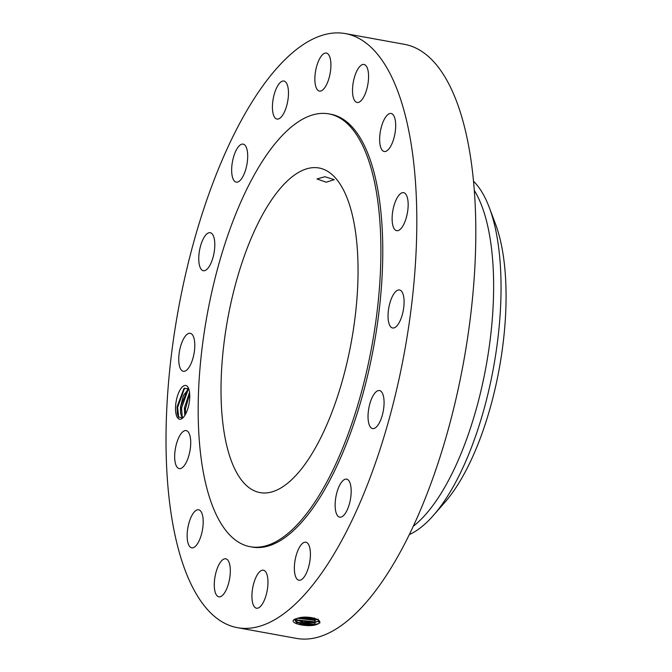 <?xml version="1.0" encoding="UTF-8"?>
<svg xmlns="http://www.w3.org/2000/svg" width="672" height="672" viewBox="0 0 672 672"><rect width="100%" height="100%" fill="white"/><g stroke="black" fill="none" stroke-linecap="round" stroke-linejoin="round"><path stroke-width="1.01" d="M242.096 118.952A301.904 115.046 -79.7 0 0 166.043 434.255A301.904 115.046 -79.7 0 0 237.46 627.682A301.904 115.046 -79.7 0 0 340.738 542.329A301.904 115.046 -79.7 0 0 416.791 227.027A301.904 115.046 -79.7 0 0 345.383 33.6A301.904 115.046 -79.7 0 0 242.096 118.952M237.46 627.682L296.461 638.4A301.904 115.046 -79.7 0 0 399.739 553.048A301.904 115.046 -79.7 0 0 475.793 237.745A301.904 115.046 -79.7 0 0 404.384 44.318L345.383 33.6M317.176 624.347L318.158 623.834C325.03 620.525 309.406 615.048 298.704 617.912L293.782 619.769C289.615 623.297 305.466 626.951 314.462 625.17L317.176 624.347L314.462 625.17M176.089 414.238A17.161 6.544 -79.7 0 0 182.498 418.202A17.161 6.544 -79.7 0 0 189.773 395.623L189.496 392.02A17.161 6.544 -79.7 0 0 189.202 390.424A17.161 6.544 -79.7 0 0 188.093 387.425A17.161 6.544 -79.7 0 0 178.903 392.188A17.161 6.544 -79.7 0 0 176.089 414.238M407.518 198.274A19.32 7.367 -79.7 0 0 403.595 192.662A19.32 7.367 -79.7 0 0 394.582 203.734A19.32 7.367 -79.7 0 0 392.759 225.078A19.32 7.367 -79.7 0 0 396.69 230.689A19.32 7.367 -79.7 0 0 405.703 219.618A19.32 7.367 -79.7 0 0 407.518 198.274M250.219 546.714L252.101 547.058A219.954 83.815 -79.7 0 0 327.348 484.865A219.954 83.815 -79.7 0 0 382.763 255.15A219.954 83.815 -79.7 0 0 330.733 114.223L328.852 113.887A219.954 83.815 -79.7 0 0 253.604 176.072A219.954 83.815 -79.7 0 0 198.19 405.787A219.954 83.815 -79.7 0 0 250.219 546.714A219.954 83.815 -79.7 0 0 325.466 484.529A219.954 83.815 -79.7 0 0 380.881 254.814A219.954 83.815 -79.7 0 0 328.852 113.887M382.057 150.058A19.32 7.367 -79.7 0 0 384.216 151.502A19.32 7.367 -79.7 0 0 394.246 136.903A19.32 7.367 -79.7 0 0 393.28 114.92A19.32 7.367 -79.7 0 0 391.121 113.476A19.32 7.367 -79.7 0 0 381.083 128.075A19.32 7.367 -79.7 0 0 382.057 150.058M357.554 102.522A19.32 7.367 -79.7 0 0 367.895 84.176A19.32 7.367 -79.7 0 0 363.997 64.462A19.32 7.367 -79.7 0 0 363.527 64.411A19.32 7.367 -79.7 0 0 353.186 82.757A19.32 7.367 -79.7 0 0 357.084 102.48A19.32 7.367 -79.7 0 0 357.554 102.522M322.98 89.72A19.32 7.367 -79.7 0 0 330.725 69.056A19.32 7.367 -79.7 0 0 326.34 53.063A19.32 7.367 -79.7 0 0 322.795 54.432A19.32 7.367 -79.7 0 0 315.05 75.096A19.32 7.367 -79.7 0 0 319.435 91.09A19.32 7.367 -79.7 0 0 322.98 89.72M283.601 113.602A19.32 7.367 -79.7 0 0 288.473 93.416A19.32 7.367 -79.7 0 0 283.903 81.043A19.32 7.367 -79.7 0 0 277.292 86.503A19.32 7.367 -79.7 0 0 272.42 106.68A19.32 7.367 -79.7 0 0 276.998 119.062A19.32 7.367 -79.7 0 0 283.601 113.602M245.414 170.52A19.32 7.367 -79.7 0 0 243.13 144.119A19.32 7.367 -79.7 0 0 233.94 155.744A19.32 7.367 -79.7 0 0 236.225 182.137A19.32 7.367 -79.7 0 0 245.414 170.52M214.234 251.815A19.32 7.367 -79.7 0 0 210.235 232.697A19.32 7.367 -79.7 0 0 199.332 251.605A19.32 7.367 -79.7 0 0 203.33 270.724A19.32 7.367 -79.7 0 0 214.234 251.815M194.796 345.114A19.32 7.367 -79.7 0 0 190.226 333.295A19.32 7.367 -79.7 0 0 178.744 359.503A19.32 7.367 -79.7 0 0 183.322 371.314A19.32 7.367 -79.7 0 0 194.796 345.114M190.075 436.204A19.32 7.367 -79.7 0 0 186.152 430.592A19.32 7.367 -79.7 0 0 177.139 441.664A19.32 7.367 -79.7 0 0 175.316 463.008A19.32 7.367 -79.7 0 0 179.239 468.619A19.32 7.367 -79.7 0 0 188.252 457.548A19.32 7.367 -79.7 0 0 190.075 436.204M200.777 511.224A19.32 7.367 -79.7 0 0 198.626 509.779A19.32 7.367 -79.7 0 0 188.588 524.378A19.32 7.367 -79.7 0 0 189.563 546.361A19.32 7.367 -79.7 0 0 191.713 547.806A19.32 7.367 -79.7 0 0 201.751 533.207A19.32 7.367 -79.7 0 0 200.777 511.224M225.28 558.76A19.32 7.367 -79.7 0 0 214.948 577.105A19.32 7.367 -79.7 0 0 218.845 596.82A19.32 7.367 -79.7 0 0 219.307 596.87A19.32 7.367 -79.7 0 0 229.648 578.525A19.32 7.367 -79.7 0 0 225.75 558.802A19.32 7.367 -79.7 0 0 225.28 558.76M259.854 571.561A19.32 7.367 -79.7 0 0 252.109 592.225A19.32 7.367 -79.7 0 0 256.494 608.21A19.32 7.367 -79.7 0 0 260.039 606.85A19.32 7.367 -79.7 0 0 267.784 586.186A19.32 7.367 -79.7 0 0 263.399 570.192A19.32 7.367 -79.7 0 0 259.854 571.561M299.233 547.68A19.32 7.367 -79.7 0 0 294.361 567.865A19.32 7.367 -79.7 0 0 298.931 580.238A19.32 7.367 -79.7 0 0 305.542 574.778A19.32 7.367 -79.7 0 0 310.414 554.602A19.32 7.367 -79.7 0 0 305.844 542.22A19.32 7.367 -79.7 0 0 299.233 547.68M337.42 490.762A19.32 7.367 -79.7 0 0 339.704 517.163A19.32 7.367 -79.7 0 0 348.902 505.537A19.32 7.367 -79.7 0 0 346.609 479.144A19.32 7.367 -79.7 0 0 337.42 490.762M368.609 409.466A19.32 7.367 -79.7 0 0 372.599 428.585A19.32 7.367 -79.7 0 0 383.502 409.676A19.32 7.367 -79.7 0 0 379.504 390.558A19.32 7.367 -79.7 0 0 368.609 409.466M388.038 316.168A19.32 7.367 -79.7 0 0 392.608 327.986A19.32 7.367 -79.7 0 0 404.09 301.778A19.32 7.367 -79.7 0 0 399.521 289.96A19.32 7.367 -79.7 0 0 388.038 316.168M296.075 618.652L294.916 620.306L296.73 622.667L314.378 625.002L317.856 624.002M294.916 620.306L301.493 624.49L314.378 625.052M318.57 623.574L315.563 624.322L296.033 622.18M182.767 417.976L178.391 416.909L177.324 413.734L177.047 406.837L183.926 388.534L188.63 388.55M295.47 619.156L303.181 622.465L314.429 622.7L319.116 620.71M188.689 388.718L183.364 395.556L180.44 407.266L180.617 413.482L183.019 417.732L181.608 416.363L180.676 413.49L180.524 407.106L187.446 389.584L188.706 388.752M316.478 445.964A164.959 62.857 -79.7 0 0 358.042 273.689A164.959 62.857 -79.7 0 0 319.024 167.992A164.959 62.857 -79.7 0 0 262.584 214.637A164.959 62.857 -79.7 0 0 221.029 386.912A164.959 62.857 -79.7 0 0 260.047 492.601A164.959 62.857 -79.7 0 0 316.478 445.964M413.28 526.26A185.455 70.669 -79.7 0 0 446.897 483.42A185.455 70.669 -79.7 0 0 474.298 190.386M295.495 619.13L296.898 620.315L314.429 622.642L319.091 620.684M326.214 182.213L334.211 179.693L324.954 176.719L316.974 178.97L326.214 182.213M409.332 534.542A185.455 70.669 -79.7 0 0 433.398 515.424A185.455 70.669 -79.7 0 0 454.306 484.764A185.455 70.669 -79.7 0 0 489.325 207.606A185.455 70.669 -79.7 0 0 473.516 181.238M318.57 621.23L315.613 621.961L296.201 619.836M184.817 415.439L184.363 407.98L189.538 392.246M184.859 415.372L184.447 407.82L189.546 392.33M433.398 515.424L444.914 502.27A167.672 63.899 -79.7 0 0 495.474 223.961L489.325 207.606M297.478 618.206L314.479 620.281L318.217 619.139M297.41 618.232L314.479 620.34L318.217 619.198M317.218 619.29L297.839 618.114M301.837 617.408L313.858 618.08M301.997 617.392L313.715 618.047M311.716 617.635L304.105 617.232M184.657 387.996L177.626 407.417L178.668 417.362M188.395 388.92L181.549 408.131L182.263 417.236M189.706 393.506L185.472 408.845L185.472 414.322M294.176 619.45L296.008 618.694M314.378 625.002L315.563 624.322L314.429 622.7M319.922 622.952L318.184 621.541M314.429 622.642L315.613 621.961L314.479 620.34M314.479 620.281L315.664 619.609L314.538 617.98M177.626 407.417L177.047 406.837M181.549 408.131L180.524 407.106M185.472 408.845L184.447 407.82"/></g></svg>
